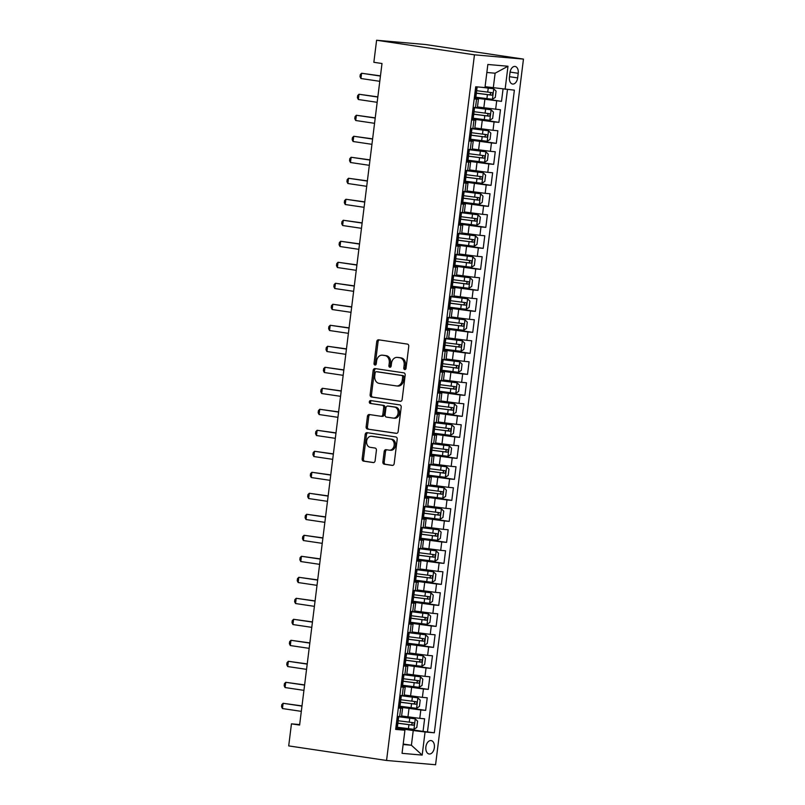 <?xml version="1.0" encoding="UTF-8"?>
<svg xmlns="http://www.w3.org/2000/svg" width="805" height="805" viewBox="0 0 805 805"><rect width="100%" height="100%" fill="white"/><g stroke="black" fill="none" stroke-linecap="round" stroke-linejoin="round"><path stroke-width="1.21" d="M404.734 369.575A1.459 1.137 -85 0 0 406.032 368.298L408.759 346.402A2.083 1.62 -85 0 0 407.421 344.097L378.602 339.811A2.083 1.62 -85 0 0 376.74 341.632L374.013 363.538A1.459 1.137 -85 0 0 376.257 363.87L376.609 361.032A6.651 5.172 -85 0 1 382.315 355.176A6.651 5.172 -85 0 1 382.556 355.206L384.951 355.558A6.651 5.172 -85 0 1 389.258 362.914L388.906 365.752A1.459 1.137 -85 0 0 391.15 366.084L391.502 363.256A6.651 5.172 -85 0 1 397.197 357.39A6.651 5.172 -85 0 1 397.439 357.42L399.844 357.772A6.651 5.172 -85 0 1 404.14 365.138L403.788 367.966A1.459 1.137 -85 0 0 404.734 369.575M434.358 747.664A6.772 4.246 98.5 0 0 431.118 740.59A6.772 4.246 98.5 0 0 425.875 746.919A6.772 4.246 98.5 0 0 429.115 753.993A6.772 4.246 98.5 0 0 434.358 747.664M382.878 461.909A2.083 1.62 -85 0 0 384.226 464.213L392.307 465.411A2.083 1.62 -85 0 0 394.168 463.589L397.197 439.268A2.083 1.62 -85 0 0 395.849 436.964L367.03 432.677A2.083 1.62 -85 0 0 365.178 434.499L362.149 458.83A2.083 1.62 -85 0 0 363.488 461.124L373.258 462.583A2.083 1.62 -85 0 0 375.11 460.752L376.408 450.347A2.083 1.62 -85 0 0 375.07 448.043L370.22 447.328A5.554 4.327 -85 0 1 366.617 441.301A5.554 4.327 -85 0 1 371.397 436.27A5.554 4.327 -85 0 1 371.598 436.3L390.566 439.117A5.554 4.327 -85 0 1 394.178 445.145A5.554 4.327 -85 0 1 389.399 450.176A5.554 4.327 -85 0 1 389.197 450.146L386.028 449.683A2.083 1.62 -85 0 0 384.176 451.504L382.878 461.909L384.206 462.03A2.083 1.62 -85 0 0 385.545 464.324L392.76 465.401M474.457 54.821L376.599 40.25L373.852 62.297L382.003 63.515L299.611 725.063L291.45 723.846L288.703 745.903L386.561 760.463L474.457 54.821L523.461 59.097L435.575 764.75L386.561 760.463M400.296 401.303A2.083 1.62 -85 0 0 402.148 399.481L405.177 375.16A2.083 1.62 -85 0 0 403.838 372.856L375.019 368.569A2.083 1.62 -85 0 0 373.158 370.391L370.129 394.712A2.083 1.62 -85 0 0 371.477 397.016L400.447 401.323M401.192 407.209L398.153 431.54A2.083 1.62 -85 0 1 396.302 433.362L367.483 429.075A2.083 1.62 -85 0 1 366.134 426.771L367.432 416.356A2.083 1.62 -85 0 1 369.294 414.535L380.976 416.276A2.083 1.62 -85 0 0 382.838 414.454L383.693 407.551A2.083 1.62 -85 0 0 382.355 405.247L370.189 403.436A1.459 1.137 -85 0 1 370.542 400.548L399.844 404.915A2.083 1.62 -85 0 1 401.192 407.209M397.348 727.559L423.048 731.393L424.617 718.785L419.777 718.362L420.824 709.96L398.455 706.961M399.964 706.559L425.664 710.382L427.234 697.784L422.394 697.361L423.44 688.959L401.071 685.961M402.581 685.558L428.27 689.382L429.84 676.784L425.01 676.361L426.056 667.959L403.687 664.96M405.197 664.558L430.886 668.381L432.456 655.783L427.626 655.361L428.673 646.958L406.304 643.96M407.813 643.557L433.503 647.381L435.072 634.783L430.242 634.36L431.289 625.958L408.91 622.949M410.429 622.557L436.119 626.381L437.689 613.782L432.859 613.36L433.905 604.958L411.526 601.949M413.046 601.556L438.735 605.38L440.305 592.782L435.475 592.359L436.521 583.957L414.142 580.948M415.662 580.556L441.351 584.38L442.921 571.781L438.091 571.359L439.138 562.957L416.759 559.948M418.278 559.556L443.968 563.379L445.537 550.781L440.707 550.348L441.754 541.956L419.375 538.948M420.894 538.555L446.584 542.379L448.154 529.771L443.324 529.348L444.37 520.956L421.991 517.947M423.511 517.545L449.2 521.378L450.77 508.77L445.94 508.347L446.986 499.945L424.607 496.947M426.127 496.544L451.816 500.368L453.386 487.77L448.556 487.347L449.603 478.945L427.224 475.946M428.743 475.544L454.433 479.367L456.002 466.769L451.172 466.347L452.219 457.944L429.84 454.946M431.349 454.543L457.049 458.367L458.619 445.769L453.789 445.346L454.835 436.944L432.456 433.945M433.965 433.543L459.665 437.367L461.235 424.768L456.405 424.346L457.451 415.944L435.072 412.935M436.582 412.542L462.281 416.366L463.851 403.768L459.021 403.345L460.068 394.943L437.689 391.934M439.198 391.542L464.898 395.366L466.467 382.767L461.627 382.345L462.674 373.943L440.305 370.934M441.814 370.542L467.514 374.365L469.084 361.767L464.244 361.344L465.29 352.942L442.921 349.934M444.43 349.541L470.13 353.365L471.7 340.767L466.86 340.334L467.906 331.942L445.537 328.933M447.047 328.541L472.746 332.364L474.316 319.756L469.476 319.333L470.523 310.941L448.154 307.933M449.663 307.53L475.363 311.364L476.932 298.756L472.092 298.333L473.139 289.931L450.77 286.932M452.279 286.53L477.979 290.353L479.549 277.755L474.709 277.333L475.755 268.93L453.386 265.932M454.895 265.529L480.595 269.353L482.165 256.755L477.325 256.332L478.371 247.93L456.002 244.931M457.512 244.529L483.211 248.353L484.781 235.754L479.941 235.332L480.988 226.93L458.619 223.931M460.128 223.528L485.828 227.352L487.397 214.754L482.557 214.331L483.604 205.929L461.235 202.92M462.744 202.528L488.444 206.352L490.014 193.753L485.174 193.331L486.22 184.929L463.851 181.92M465.36 181.528L491.06 185.351L492.63 172.753L487.79 172.33L488.836 163.928L466.467 160.919M467.977 160.527L493.676 164.351L495.246 151.753L490.406 151.33L491.453 142.928L469.084 139.919M470.593 139.527L496.283 143.35L497.852 130.752L493.022 130.319L494.069 121.927L471.7 118.919M473.209 118.526L498.899 122.35L500.469 109.742L477.476 106.944M419.777 718.362L401.615 715.987M422.394 697.361L404.231 694.987M425.01 676.361L406.847 673.986M427.626 655.361L409.463 652.986M430.242 634.36L412.079 631.975M432.859 613.36L414.696 610.975M435.475 592.359L417.312 589.974M438.091 571.359L419.918 568.974M440.707 550.348L422.534 547.974M443.324 529.348L425.151 526.973M445.94 508.347L427.767 505.973M448.556 487.347L430.383 484.972M451.172 466.347L432.999 463.972M453.789 445.346L435.616 442.971M456.405 424.346L438.232 421.971M459.021 403.345L440.848 400.96M461.627 382.345L443.464 379.96M464.244 361.344L446.081 358.96M466.86 340.334L448.697 337.959M469.476 319.333L451.313 316.959M472.092 298.333L453.929 295.958M474.709 277.333L456.546 274.958M477.325 256.332L459.162 253.957M479.941 235.332L461.778 232.957M482.557 214.331L464.394 211.957M485.174 193.331L467.011 190.946M487.79 172.33L469.627 169.946M490.406 151.33L472.243 148.945M493.022 130.319L474.859 127.945M510.008 72.571L509.434 77.189A6.561 4.116 98.5 0 0 512.574 84.042A6.561 4.116 98.5 0 0 517.645 77.914L518.219 73.295A6.561 4.116 98.5 0 0 515.079 66.443A6.561 4.116 98.5 0 0 510.008 72.571M423.048 731.393L434.328 732.792L514.375 90.15L485.083 86.688M434.328 732.792L425.06 731.987L422.182 755.09L402.047 753.329L404.925 730.226L395.658 729.411L475.705 86.769L484.972 87.584L487.85 64.481L507.985 66.241L505.107 89.345M398.384 707.535L402.57 708.279L398.324 707.998M400.991 686.534L405.187 687.279L400.94 686.997M403.607 665.534L407.803 666.278L403.557 665.997M406.223 644.533L410.419 645.278L406.173 644.996M408.839 623.533L413.035 624.278L408.789 623.986M411.456 602.522L415.652 603.267L411.405 602.985M414.072 581.522L418.268 582.267L414.022 581.985M416.688 560.522L420.884 561.266L416.638 560.984M419.304 539.521L423.5 540.266L419.244 539.984M421.921 518.521L426.117 519.265L421.86 518.984M424.537 497.52L428.733 498.265L424.476 497.983M427.153 476.52L431.349 477.264L427.093 476.983M429.769 455.519L433.965 456.264L429.709 455.982M432.386 434.519L436.582 435.264L432.325 434.982M435.002 413.518L439.198 414.263L434.942 413.971M437.618 392.508L441.814 393.253L437.558 392.971M440.234 371.507L444.43 372.252L440.174 371.97M442.851 350.507L447.047 351.252L442.79 350.97M445.467 329.507L449.653 330.251L445.407 329.97M448.083 308.506L452.269 309.251L448.023 308.969M450.699 287.506L454.885 288.25L450.639 287.969M453.316 266.505L457.502 267.25L453.255 266.968M455.932 245.505L460.118 246.25L455.872 245.968M458.548 224.504L462.734 225.249L458.488 224.967M461.164 203.504L465.35 204.249L461.104 203.957M463.781 182.494L467.967 183.248L463.72 182.956M466.397 161.493L470.583 162.238L466.337 161.956M469.003 140.493L473.199 141.237L468.953 140.956M471.619 119.492L475.815 120.237L471.569 119.955M475.825 97.516L501.515 101.35L474.316 97.918M474.236 98.492L478.432 99.236L474.185 98.955M478.432 99.236L477.385 107.639L473.139 107.357M397.278 716.4L401.524 716.681L402.57 708.279M399.894 695.399L404.14 695.681L405.187 687.279M402.51 674.399L406.756 674.681L407.803 666.278M405.126 653.388L409.373 653.68L410.419 645.278M407.743 632.388L411.989 632.67L413.035 624.278M410.359 611.387L414.605 611.669L415.652 603.267M412.975 590.387L417.221 590.669L418.268 582.267M415.591 569.387L419.838 569.668L420.884 561.266M418.208 548.386L422.454 548.668L423.5 540.266M420.814 527.386L425.07 527.667L426.117 519.265M423.43 506.385L427.686 506.667L428.733 498.265M426.046 485.385L430.303 485.667L431.349 477.264M428.663 464.384L432.919 464.666L433.965 456.264M431.279 443.374L435.535 443.666L436.582 435.264M433.895 422.373L438.151 422.655L439.198 414.263M436.511 401.373L440.768 401.655L441.814 393.253M439.127 380.373L443.384 380.654L444.43 372.252M441.744 359.372L446 359.654L447.047 351.252M444.36 338.372L448.606 338.653L449.653 330.251M446.976 317.371L451.223 317.653L452.269 309.251M449.593 296.371L453.839 296.653L454.885 288.25M452.209 275.37L456.455 275.652L457.502 267.25M454.825 254.37L459.071 254.652L460.118 246.25M457.441 233.359L461.688 233.651L462.734 225.249M460.058 212.359L464.304 212.641L465.35 204.249M462.674 191.359L466.92 191.64L467.967 183.248M465.29 170.358L469.536 170.64L470.583 162.238M467.906 149.358L472.153 149.639L473.199 141.237M470.523 128.357L474.769 128.639L475.815 120.237M498.899 122.35L494.069 121.927M496.283 143.35L491.453 142.928M493.676 164.351L488.836 163.928M491.06 185.351L486.22 184.929M488.444 206.352L483.604 205.929M485.828 227.352L480.988 226.93M483.211 248.353L478.371 247.93M480.595 269.353L475.755 268.93M477.979 290.353L473.139 289.931M475.363 311.364L470.523 310.941M472.746 332.364L467.906 331.942M470.13 353.365L465.29 352.942M467.514 374.365L462.674 373.943M464.898 395.366L460.068 394.943M462.281 416.366L457.451 415.944M459.665 437.367L454.835 436.944M457.049 458.367L452.219 457.944M454.433 479.367L449.603 478.945M451.816 500.368L446.986 499.945M449.2 521.378L444.37 520.956M446.584 542.379L441.754 541.956M443.968 563.379L439.138 562.957M441.351 584.38L436.521 583.957M438.735 605.38L433.905 604.958M436.119 626.381L431.289 625.958M433.503 647.381L428.673 646.958M430.886 668.381L426.056 667.959M428.27 689.382L423.44 688.959M425.664 710.382L420.824 709.96M427.485 731.775L507.472 89.546M501.515 101.35L503.045 89.093M403.204 744.031L411.405 745.249L413.237 730.548L395.839 727.962M493.284 87.906L495.115 73.205L486.854 72.48M376.599 40.25L425.603 44.537L523.461 59.097M299.671 724.57L291.45 723.846M403.144 744.524L411.405 745.249L422.182 755.09M395.768 728.535L404.925 730.226M413.237 730.548L425.06 731.987M495.115 73.205L507.985 66.241M405.468 369.364A1.459 1.137 -85 0 1 405.116 368.086L405.468 365.249A6.651 5.172 -85 0 0 401.172 357.893L399.844 357.772M398.284 357.49A6.651 5.172 -85 0 1 398.525 357.5A6.651 5.172 -85 0 1 398.767 357.531L401.172 357.893M383.391 355.277A6.651 5.172 -85 0 1 383.633 355.287A6.651 5.172 -85 0 1 383.874 355.317L386.279 355.679A6.651 5.172 -85 0 1 390.576 363.035L390.224 365.873A1.459 1.137 -85 0 0 390.586 367.15M379.477 339.941A2.083 1.62 -85 0 0 378.068 341.753L375.341 363.649A1.459 1.137 -85 0 0 375.694 364.937M375.895 368.7A2.083 1.62 -85 0 0 374.486 370.511L371.457 394.832A2.083 1.62 -85 0 0 372.796 397.127L400.739 401.293M402.651 377.092A1.459 1.137 -85 0 0 401.715 375.482L376.418 371.719A1.459 1.137 -85 0 0 375.12 372.997L374.748 375.985A6.651 5.172 -85 0 0 379.044 383.341L396.342 385.917A6.651 5.172 -85 0 0 396.583 385.947A6.651 5.172 -85 0 0 402.279 380.081L402.651 377.092L403.979 377.203A1.459 1.137 -85 0 0 403.043 375.593L401.715 375.482M377.636 371.819A1.459 1.137 -85 0 1 377.746 371.829L403.043 375.593M397.66 386.028A6.651 5.172 -85 0 0 397.901 386.058A6.651 5.172 -85 0 0 403.607 380.191L402.279 380.081M403.979 377.203L403.607 380.191M396.754 433.342L367.483 429.075M370.169 414.666A2.083 1.62 -85 0 0 368.76 416.477L367.462 426.892A2.083 1.62 -85 0 0 368.811 429.186M381.127 416.286L382.305 416.396A2.083 1.62 -85 0 0 384.166 414.565L385.021 407.662A2.083 1.62 -85 0 0 383.673 405.368L370.189 403.436M371.497 400.689A1.459 1.137 -85 0 0 371.507 403.557M393.102 418.087A5.554 4.327 -85 0 0 393.313 418.107A5.554 4.327 -85 0 0 398.093 413.076A5.554 4.327 -85 0 0 394.48 407.058L387.799 406.062A2.083 1.62 -85 0 0 385.937 407.883L385.082 414.786A2.083 1.62 -85 0 0 386.42 417.091L393.102 418.087M394.43 418.198A5.554 4.327 -85 0 0 394.631 418.218A5.554 4.327 -85 0 0 399.411 413.186A5.554 4.327 -85 0 0 395.808 407.169L394.48 407.058M388.966 406.163A2.083 1.62 -85 0 1 389.117 406.173L395.808 407.169M386.903 449.804A2.083 1.62 -85 0 0 385.494 451.615L384.206 462.03M390.516 450.267A5.554 4.327 -85 0 0 390.717 450.287A5.554 4.327 -85 0 0 395.507 445.256A5.554 4.327 -85 0 0 391.894 439.238L390.566 439.117M372.514 436.38A5.554 4.327 -85 0 1 372.715 436.391A5.554 4.327 -85 0 1 372.916 436.411L391.894 439.238M367.905 432.808A2.083 1.62 -85 0 0 366.496 434.62L363.468 458.941A2.083 1.62 -85 0 0 364.816 461.245L373.711 462.563M475.866 97.214L492.358 99.287L495.276 97.415L496.061 91.116L493.666 88.781L481.46 87.272M493.666 88.781L483.382 87.443M475.463 93.108L491.664 95.171C493.052 94.467 493.163 93.622 491.976 92.656L476.671 90.703M489.631 92.303C491.1 93.32 490.99 94.155 489.319 94.829L475.453 93.018M474.366 97.486L475.795 97.777L476.288 93.783L475.664 93.632M475.644 87.192L477.103 87.272L475.675 86.96M380.473 75.861L361.596 73.255L380.443 76.062M360.942 78.508L360.006 76.706L360.268 74.603L361.596 73.255L360.942 78.508L379.789 81.315M477.103 87.272L476.288 93.783M473.249 118.214L489.742 120.287L492.66 118.416L493.445 112.116L491.05 109.782L473.119 107.528M491.05 109.782L473.129 107.437M472.847 114.109L489.048 116.182C490.436 115.467 490.547 114.622 489.36 113.656L474.054 111.704M487.015 113.304C488.484 114.32 488.373 115.155 486.703 115.829L472.837 114.018M470.633 139.215L487.126 141.288L490.044 139.416L490.829 133.117L488.434 130.782L470.502 128.528M488.434 130.782L470.512 128.438M470.231 135.109L486.431 137.182C487.82 136.468 487.931 135.632 486.743 134.656L471.438 132.704M484.399 134.304C485.868 135.321 485.757 136.156 484.087 136.83L470.221 135.019M468.017 160.215L484.509 162.288L487.428 160.416L488.212 154.117L485.818 151.783L467.886 149.529M485.818 151.783L467.896 149.448M467.614 156.11L483.815 158.183C485.204 157.468 485.314 156.633 484.127 155.657L468.822 153.705M481.782 155.315C483.252 156.321 483.141 157.156 481.471 157.83L467.604 156.019M465.401 181.216L481.893 183.288L484.811 181.417L485.596 175.118L483.201 172.783L465.27 170.529M483.201 172.783L465.28 170.449M464.998 177.11L481.199 179.183C482.587 178.469 482.698 177.633 481.511 176.657L466.206 174.705M479.166 176.315C480.635 177.321 480.525 178.167 478.854 178.831L464.988 177.019M471.75 118.486L473.179 118.778L473.672 114.783L473.048 114.632M473.028 108.192L474.487 108.273L473.058 107.971M377.857 96.862L358.98 94.255L377.827 97.063M358.326 99.508L357.39 97.707L357.651 95.604L358.98 94.255L358.326 99.508L377.173 102.316M474.487 108.273L473.672 114.783M469.134 139.486L470.563 139.778L471.056 135.783L470.432 135.632M470.412 129.192L471.871 129.273L470.442 128.971M375.241 117.862L356.363 115.256L375.211 118.063M355.709 120.509L354.784 118.707L355.045 116.604L356.363 115.256L355.709 120.509L374.556 123.316M471.871 129.273L471.056 135.783M466.518 160.497L467.947 160.779L468.44 156.784L467.816 156.633M467.796 150.193L469.255 150.273L467.826 149.971M372.624 138.863L353.747 136.266L372.594 139.064M353.093 141.509L352.167 139.708L352.429 137.605L353.747 136.266L353.093 141.509L371.94 144.316M469.255 150.273L468.44 156.784M463.901 181.497L465.33 181.779L465.823 177.794L465.199 177.633M465.179 171.193L466.638 171.284L465.21 170.972M370.008 159.873L351.131 157.267L369.978 160.064M350.477 162.509L349.551 160.708L349.813 158.605L351.131 157.267L350.477 162.509L369.324 165.317M466.638 171.284L465.823 177.794M462.784 202.216L479.277 204.289L482.195 202.417L482.98 196.118L480.585 193.794L462.654 191.53M480.585 193.794L462.664 191.449M462.382 198.111L478.583 200.183C479.971 199.469 480.082 198.634 478.895 197.658L463.589 195.706M476.55 197.316C478.019 198.322 477.908 199.167 476.238 199.831L462.372 198.03M461.285 202.498L462.714 202.78L463.207 198.795L462.583 198.634M462.573 192.194L464.022 192.284L462.593 191.972M367.392 180.873L348.515 178.267L367.362 181.075M347.861 183.51L346.935 181.709L347.197 179.616L348.515 178.267L347.861 183.51L366.708 186.317M464.022 192.284L463.207 198.795M460.168 223.216L476.661 225.289L479.579 223.418L480.364 217.119L477.969 214.794L460.037 212.53M477.969 214.794L460.047 212.45M459.766 219.111L475.966 221.184C477.365 220.469 477.466 219.634 476.278 218.668L460.973 216.706M473.934 218.316C475.403 219.322 475.292 220.168 473.622 220.832L459.756 219.03M458.669 223.498L460.098 223.78L460.591 219.795L459.967 219.634M459.957 213.194L461.406 213.285L459.977 212.973M364.776 201.874L345.898 199.268L364.746 202.075M345.244 204.52L344.319 202.709L344.58 200.616L345.898 199.268L345.244 204.52L364.091 207.318M461.406 213.285L460.591 219.795M457.552 244.217L474.054 246.29L476.963 244.428L477.747 238.119L475.353 235.795L457.421 233.531M475.353 235.795L457.431 233.45M457.149 240.111L473.35 242.184C474.749 241.48 474.849 240.635 473.662 239.669L458.367 237.706M471.317 239.316C472.787 240.323 472.686 241.168 471.006 241.832L457.139 240.031M456.053 244.499L457.482 244.78L457.975 240.796L457.351 240.635M457.341 234.195L458.79 234.285L457.361 233.973M362.159 222.874L343.282 220.268L362.129 223.076M342.628 225.521L341.702 223.71L341.964 221.617L343.282 220.268L342.628 225.521L361.475 228.318M458.79 234.285L457.975 240.796M454.936 265.227L471.438 267.29L474.346 265.429L475.131 259.13L472.746 256.795L454.805 254.531M472.746 256.795L454.815 254.45M454.533 261.112L470.734 263.185C472.133 262.48 472.233 261.635 471.046 260.669L455.751 258.717M468.701 260.317C470.17 261.323 470.07 262.168 468.389 262.843L454.523 261.031M453.436 265.499L454.865 265.791L455.358 261.796L454.734 261.635M454.724 255.205L456.173 255.286L454.745 254.974M359.543 243.875L340.666 241.269L359.513 244.076M340.012 246.521L339.086 244.72L339.348 242.617L340.666 241.269L340.012 246.521L358.859 249.329M456.173 255.286L455.358 261.796M452.319 286.228L468.822 288.291L471.73 286.429L472.515 280.13L470.13 277.795L452.189 275.531M470.13 277.795L452.199 275.451M451.917 282.112L468.118 284.185C469.516 283.481 469.617 282.636 468.43 281.67L453.135 279.717M466.085 281.317C467.554 282.334 467.453 283.169 465.773 283.843L451.907 282.032M450.82 286.5L452.249 286.791L452.742 282.797L452.118 282.646M452.108 276.206L453.557 276.286L452.128 275.974M356.927 264.875L338.05 262.269L356.897 265.076M337.396 267.522L336.47 265.72L336.732 263.617L338.05 262.269L337.396 267.522L356.243 270.329M453.557 276.286L452.742 282.797M449.703 307.228L466.206 309.301L469.114 307.43L469.899 301.13L467.514 298.796L449.572 296.542M467.514 298.796L449.582 296.451M449.301 303.123L465.501 305.186C466.9 304.481 467.001 303.636 465.823 302.67L450.518 300.718M463.469 302.318C464.938 303.334 464.837 304.169 463.157 304.843L449.291 303.032M448.204 307.5L449.633 307.792L450.126 303.797L449.502 303.646M449.492 297.206L450.941 297.287L449.512 296.975M354.311 285.876L335.433 283.269L354.281 286.077M334.779 288.522L333.854 286.721L334.115 284.618L335.433 283.269L334.779 288.522L353.626 291.329M450.941 297.287L450.126 303.797M447.087 328.229L463.589 330.302L466.498 328.43L467.282 322.131L464.898 319.796L446.956 317.542M464.898 319.796L446.966 317.452M446.684 324.123L462.885 326.196C464.284 325.482 464.384 324.636 463.207 323.67L447.902 321.718M460.852 323.318C462.322 324.335 462.221 325.17 460.541 325.844L446.674 324.033M445.588 328.5L447.017 328.792L447.52 324.797L446.886 324.646M446.876 318.206L448.325 318.287L446.906 317.985M351.694 306.876L332.817 304.27L351.664 307.077M332.163 309.523L331.237 307.721L331.499 305.618L332.817 304.27L332.163 309.523L351.01 312.33M448.325 318.287L447.52 324.797M444.471 349.229L460.973 351.302L463.881 349.43L464.666 343.131L462.281 340.797L444.34 338.543M462.281 340.797L444.35 338.452M444.078 345.124L460.269 347.197C461.668 346.482 461.768 345.647 460.591 344.671L445.286 342.719M458.236 344.319C459.705 345.335 459.605 346.17 457.924 346.844L444.058 345.033M442.971 349.501L444.4 349.793L444.903 345.798L444.269 345.647M444.259 339.207L445.708 339.287L444.29 338.986M349.078 327.877L330.201 325.27L349.058 328.078M329.547 330.523L328.621 328.722L328.883 326.619L330.201 325.27L329.547 330.523L348.404 333.33M445.708 339.287L444.903 345.798M440.355 370.511L441.784 370.793L442.287 366.798L441.653 366.647M441.643 360.207L443.092 360.288L441.673 359.986M346.462 348.877L327.585 346.271L346.442 349.078M326.931 351.523L326.005 349.722L326.267 347.619L327.585 346.271L326.931 351.523L345.788 354.331M443.092 360.288L442.287 366.798M437.739 391.512L439.168 391.794L439.671 387.809L439.037 387.648M439.027 381.208L440.476 381.298L439.057 380.986M343.846 369.887L324.968 367.281L343.826 370.079M324.314 372.524L323.389 370.723L323.65 368.62L324.968 367.281L324.314 372.524L343.172 375.331M440.476 381.298L439.671 387.809M441.854 370.23L458.357 372.302L461.265 370.431L462.05 364.132L459.665 361.797L441.724 359.543M459.665 361.797L441.734 359.463M441.462 366.124L457.653 368.197C459.051 367.483 459.152 366.647 457.975 365.671L442.67 363.719M455.62 365.329C457.089 366.335 456.988 367.171 455.308 367.845L441.442 366.034M439.238 391.23L455.741 393.303L458.649 391.431L459.434 385.132L457.049 382.798L439.107 380.544M457.049 382.798L439.117 380.463M438.846 387.125L455.036 389.197C456.435 388.483 456.536 387.648 455.358 386.672L440.053 384.72M453.004 386.33C454.473 387.336 454.372 388.181 452.692 388.845L438.826 387.034M436.622 412.23L453.124 414.303L456.033 412.432L456.817 406.133L454.433 403.808L436.491 401.544M454.433 403.808L436.501 401.464M436.23 408.125L452.43 410.198C453.819 409.483 453.919 408.648 452.742 407.672L437.437 405.72M450.387 407.33C451.857 408.336 451.756 409.182 450.076 409.846L436.209 408.044M435.123 412.512L436.552 412.794L437.055 408.809L436.421 408.648M436.411 402.208L437.86 402.299L436.441 401.987M341.229 390.888L322.352 388.282L341.209 391.089M321.698 393.524L320.772 391.723L321.034 389.63L322.352 388.282L321.698 393.524L340.555 396.332M437.86 402.299L437.055 408.809M434.006 433.231L450.508 435.304L453.416 433.432L454.201 427.133L451.816 424.809L433.875 422.545M451.816 424.809L433.885 422.464M433.613 429.125L449.814 431.198C451.203 430.484 451.303 429.649 450.126 428.683L434.821 426.72M447.781 428.33C449.24 429.337 449.14 430.182 447.459 430.846L433.593 429.045M432.506 433.513L433.935 433.794L434.438 429.81L433.804 429.649M433.794 423.209L435.243 423.299L433.825 422.987M338.613 411.888L319.746 409.282L338.593 412.09M319.092 414.535L318.156 412.724L318.418 410.631L319.746 409.282L319.092 414.535L337.939 417.332M435.243 423.299L434.438 429.81M431.389 454.231L447.892 456.304L450.8 454.443L451.585 448.133L449.2 445.809L431.259 443.545M449.2 445.809L431.269 443.464M430.997 450.126L447.198 452.199C448.586 451.494 448.687 450.649 447.51 449.683L432.204 447.721M445.165 449.331C446.624 450.337 446.523 451.182 444.843 451.847L430.977 450.045M429.89 454.513L431.319 454.795L431.822 450.81L431.188 450.649M431.178 444.209L432.627 444.3L431.208 443.988M335.997 432.889L317.13 430.283L335.977 433.09M316.476 435.535L315.54 433.724L315.801 431.631L317.13 430.283L316.476 435.535L335.323 438.333M432.627 444.3L431.822 450.81M428.773 475.242L445.276 477.305L448.184 475.443L448.969 469.144L446.584 466.809L428.642 464.545M446.584 466.809L428.652 464.465M428.381 471.126L444.581 473.199C445.97 472.495 446.071 471.65 444.893 470.684L429.588 468.731M442.549 470.331C444.008 471.338 443.907 472.183 442.227 472.857L428.371 471.046M427.284 475.514L428.703 475.805L429.206 471.811L428.572 471.65M428.562 465.22L430.011 465.3L428.592 464.988M333.381 453.889L314.514 451.283L333.361 454.09M313.859 456.536L312.924 454.734L313.185 452.631L314.514 451.283L313.859 456.536L332.707 459.343M430.011 465.3L429.206 471.811M426.157 496.242L442.659 498.305L445.568 496.444L446.352 490.144L443.968 487.81L426.026 485.546M443.968 487.81L426.036 485.465M425.765 492.127L441.965 494.2C443.354 493.495 443.454 492.65 442.277 491.684L426.972 489.732M439.933 491.332C441.392 492.348 441.291 493.183 439.611 493.857L425.754 492.046M424.668 496.514L426.087 496.806L426.59 492.811L425.956 492.66M425.946 486.22L427.395 486.3L425.976 485.989M330.764 474.89L311.897 472.283L330.744 475.091M311.243 477.536L310.307 475.735L310.569 473.632L311.897 472.283L311.243 477.536L330.09 480.344M427.395 486.3L426.59 492.811M423.541 517.243L440.043 519.316L442.951 517.444L443.736 511.145L441.351 508.81L423.41 506.546M441.351 508.81L423.42 506.466M423.148 513.137L439.349 515.2C440.738 514.496 440.838 513.65 439.661 512.684L424.356 510.732M437.316 512.332C438.775 513.349 438.675 514.184 436.994 514.858L423.138 513.047M422.051 517.514L423.47 517.806L423.973 513.811L423.339 513.66M423.329 507.22L424.778 507.301L423.36 506.989M328.148 495.89L309.281 493.284L328.128 496.091M308.627 498.537L307.691 496.735L307.953 494.632L309.281 493.284L308.627 498.537L327.474 501.344M424.778 507.301L423.973 513.811M420.924 538.243L437.427 540.316L440.335 538.444L441.12 532.145L438.735 529.811L420.794 527.557M438.735 529.811L420.804 527.466M420.532 534.138L436.733 536.211C438.121 535.496 438.232 534.651 437.045 533.685L421.74 531.733M434.7 533.333C436.159 534.349 436.058 535.184 434.388 535.858L420.522 534.047M419.435 538.515L420.854 538.807L421.357 534.812L420.723 534.661M420.713 528.221L422.162 528.301L420.743 528M325.532 516.89L306.665 514.284L325.512 517.092M306.011 519.537L305.075 517.736L305.337 515.633L306.665 514.284L306.011 519.537L324.858 522.344M422.162 528.301L421.357 534.812M418.308 559.244L434.811 561.316L437.719 559.445L438.504 553.146L436.119 550.811L418.177 548.557M436.119 550.811L418.187 548.467M417.916 555.138L434.116 557.211C435.505 556.496 435.616 555.661 434.428 554.685L419.123 552.733M432.084 554.333C433.553 555.349 433.442 556.185 431.772 556.859L417.906 555.048M416.819 559.515L418.248 559.807L418.741 555.812L418.107 555.661M418.097 549.221L419.556 549.302L418.127 549M322.916 537.891L304.049 535.285L322.896 538.092M303.394 540.537L302.459 538.736L302.72 536.633L304.049 535.285L303.394 540.537L322.242 543.345M419.556 549.302L418.741 555.812M415.702 580.244L432.194 582.317L435.103 580.445L435.887 574.146L433.503 571.812L415.561 569.558M433.503 571.812L415.571 569.477M415.3 576.139L431.5 578.211C432.889 577.497 432.999 576.662 431.812 575.686L416.507 573.734M429.468 575.344C430.937 576.35 430.826 577.185 429.156 577.859L415.289 576.048M413.086 601.244L429.578 603.317L432.486 601.446L433.271 595.147L430.886 592.812L412.945 590.558M430.886 592.812L412.965 590.478M412.683 597.139L428.884 599.212C430.273 598.497 430.383 597.662 429.196 596.686L413.891 594.734M426.851 596.344C428.32 597.35 428.21 598.196 426.539 598.86L412.673 597.048M410.47 622.245L426.962 624.318L429.88 622.446L430.665 616.147L428.27 613.823L410.339 611.559M428.27 613.823L410.349 611.478M410.067 618.139L426.268 620.212C427.656 619.498 427.767 618.663 426.58 617.687L411.275 615.734M424.235 617.344C425.704 618.351 425.593 619.196 423.923 619.86L410.057 618.059M414.203 580.526L415.632 580.808L416.125 576.813L415.491 576.662M415.481 570.222L416.94 570.302L415.511 570M320.299 558.891L301.432 556.285L320.279 559.093M300.778 561.538L299.842 559.737L300.104 557.634L301.432 556.285L300.778 561.538L319.625 564.345M416.94 570.302L416.125 576.813M411.586 601.526L413.015 601.808L413.508 597.823L412.874 597.662M412.864 591.222L414.323 591.313L412.895 591.001M317.683 579.902L298.816 577.296L317.663 580.093M298.162 582.538L297.226 580.737L297.488 578.634L298.816 577.296L298.162 582.538L317.009 585.346M414.323 591.313L413.508 597.823M408.97 622.527L410.399 622.808L410.892 618.824L410.268 618.663M410.248 612.223L411.707 612.313L410.278 612.001M315.067 600.902L296.2 598.296L315.047 601.094M295.546 603.539L294.61 601.738L294.872 599.644L296.2 598.296L295.546 603.539L314.393 606.346M411.707 612.313L410.892 618.824M407.853 643.245L424.346 645.318L427.264 643.447L428.049 637.147L425.654 634.823L407.722 632.559M425.654 634.823L407.733 632.478M407.451 639.14L423.651 641.213C425.04 640.498 425.151 639.663 423.963 638.697L408.658 636.735M421.619 638.345C423.088 639.351 422.977 640.196 421.307 640.861L407.441 639.059M406.354 643.527L407.783 643.809L408.276 639.824L407.652 639.663M407.632 633.223L409.091 633.314L407.662 633.002M312.461 621.903L293.584 619.297L312.431 622.104M292.929 624.549L291.994 622.738L292.255 620.645L293.584 619.297L292.929 624.549L311.776 627.347M409.091 633.314L408.276 639.824M405.237 664.246L421.729 666.319L424.648 664.457L425.432 658.148L423.038 655.823L405.106 653.559M423.038 655.823L405.116 653.479M404.835 660.14L421.035 662.213C422.424 661.509 422.534 660.663 421.347 659.698L406.042 657.735M419.002 659.345C420.472 660.352 420.361 661.197 418.691 661.861L404.824 660.06M403.738 664.528L405.167 664.809L405.66 660.825L405.036 660.663M405.016 654.224L406.475 654.314L405.046 654.002M309.845 642.903L290.967 640.297L309.814 643.104M290.313 645.55L289.377 643.738L289.639 641.645L290.967 640.297L290.313 645.55L309.16 648.347M406.475 654.314L405.66 660.825M402.621 685.256L419.113 687.319L422.031 685.458L422.816 679.158L420.421 676.824L402.49 674.56M420.421 676.824L402.5 674.479M402.218 681.141L418.419 683.214C419.808 682.509 419.918 681.664 418.731 680.698L403.426 678.746M416.386 680.346C417.855 681.352 417.745 682.197 416.074 682.871L402.208 681.06M401.121 685.528L402.55 685.82L403.043 681.825L402.42 681.664M402.399 675.234L403.858 675.315L402.43 675.003M307.228 663.904L288.351 661.297L307.198 664.105M287.697 666.55L286.761 664.749L287.023 662.646L288.351 661.297L287.697 666.55L306.544 669.358M403.858 675.315L403.043 681.825M400.005 706.257L416.497 708.32L419.415 706.458L420.2 700.159L417.805 697.824L399.874 695.56M417.805 697.824L399.884 695.48M399.602 702.141L415.803 704.214C417.191 703.51 417.302 702.664 416.115 701.698L400.81 699.746M413.77 701.346C415.239 702.363 415.128 703.198 413.458 703.872L399.592 702.061M398.505 706.528L399.934 706.82L400.427 702.825L399.803 702.674M399.783 696.234L401.242 696.315L399.813 696.003M304.612 684.904L285.735 682.298L304.582 685.105M285.081 687.551L284.155 685.749L284.417 683.646L285.735 682.298L285.081 687.551L303.928 690.358M401.242 696.315L400.427 702.825M397.388 727.257L413.881 729.33L416.799 727.458L417.584 721.159L415.189 718.825L397.257 716.561M415.189 718.825L397.268 716.48M396.986 723.152L413.186 725.214C414.575 724.51 414.686 723.665 413.498 722.699L398.193 720.747M411.154 722.347C412.623 723.363 412.512 724.198 410.842 724.872L396.976 723.061M395.889 727.529L397.318 727.821L397.811 723.826L397.187 723.675M397.167 717.235L398.626 717.315L397.197 717.003M301.996 705.905L283.119 703.298L301.966 706.106M282.464 708.551L281.539 706.75L281.8 704.647L283.119 703.298L282.464 708.551L301.312 711.358M398.626 717.315L397.811 723.826M407.954 716.933L409 708.531M410.57 695.933L411.617 687.53M413.186 674.932L414.233 666.53M415.803 653.922L416.849 645.529M418.419 632.921L419.465 624.519M421.035 611.921L422.082 603.519M423.651 590.92L424.698 582.518M426.268 569.92L427.314 561.518M428.884 548.919L429.93 540.517M431.5 527.919L432.547 519.517M434.116 506.919L435.163 498.516M436.733 485.918L437.779 477.516M439.349 464.918L440.395 456.516M441.965 443.907L443.012 435.515M444.581 422.907L445.628 414.515M447.198 401.906L448.244 393.504M449.814 380.906L450.86 372.504M452.43 359.905L453.477 351.503M455.046 338.905L456.093 330.503M457.653 317.905L458.699 309.502M460.269 296.904L461.315 288.502M462.885 275.904L463.932 267.502M465.501 254.903L466.548 246.501M468.118 233.893L469.164 225.501M470.734 212.892L471.78 204.5M473.35 191.892L474.397 183.49M475.966 170.891L477.013 162.489M478.583 149.891L479.629 141.489M481.199 128.891L482.245 120.488M483.815 107.89L484.862 99.488M475.503 107.558L476.55 99.166M399.642 716.601L400.689 708.199M402.259 695.601L403.305 687.198M404.875 674.6L405.921 666.198M407.491 653.6L408.538 645.197M410.107 632.599L411.154 624.197M412.724 611.599L413.77 603.197M415.34 590.598L416.386 582.196M417.956 569.598L419.002 561.196M420.572 548.597L421.619 540.195M423.189 527.587L424.235 519.195M425.805 506.587L426.851 498.184M428.421 485.586L429.468 477.184M431.037 464.586L432.084 456.183M433.654 443.585L434.7 435.183M436.27 422.585L437.316 414.183M438.886 401.584L439.933 393.182M441.502 380.584L442.549 372.182M444.119 359.583L445.165 351.181M446.735 338.583L447.781 330.181M449.351 317.573L450.398 309.18M451.967 296.572L453.014 288.17M454.584 275.572L455.62 267.169M457.19 254.571L458.236 246.169M459.806 233.571L460.852 225.169M462.422 212.57L463.469 204.168M465.038 191.57L466.085 183.168M467.655 170.569L468.701 162.167M470.271 149.569L471.317 141.167M472.887 128.569L473.934 120.166M495.639 109.319L496.685 100.927M510.078 72.078L518.219 73.295M509.495 76.696L517.645 77.914M405.468 365.249L404.14 365.138M398.767 357.531L397.439 357.42M390.224 365.873L388.906 365.752M390.576 363.035L389.258 362.914M386.279 355.679L384.951 355.558M383.874 355.317L382.556 355.206M375.341 363.649L374.013 363.538M378.068 341.753L376.74 341.632M405.116 368.086L403.788 367.966M372.796 397.127L371.477 397.016M371.457 394.832L370.129 394.712M374.486 370.511L373.158 370.391M377.746 371.829L376.418 371.719M367.462 426.892L366.134 426.771M368.76 416.477L367.432 416.356M384.166 414.565L382.838 414.454M385.021 407.662L383.693 407.551M383.673 405.368L382.355 405.247M389.117 406.173L387.799 406.062M385.494 451.615L384.176 451.504M372.916 436.411L371.598 436.3M364.816 461.245L363.488 461.124M363.468 458.941L362.149 458.83M366.496 434.62L365.178 434.499M385.545 464.324L384.226 464.213M492.439 99.236L493.727 88.842M487.719 92.152L488.222 88.158M486.914 98.663L487.407 94.668M489.319 94.829L491.664 95.171M475.846 87.272L474.558 97.677M489.822 120.237L491.11 109.842M485.103 113.153L485.606 109.158M484.298 119.663L484.791 115.668M486.703 115.829L489.048 116.182M487.206 141.237L488.494 130.843M482.487 134.153L482.99 130.158M481.682 140.664L482.175 136.669M484.087 136.83L486.431 137.182M484.59 162.238L485.878 151.843M479.871 155.154L480.374 151.159M479.066 161.664L479.559 157.669M481.471 157.83L483.815 158.183M481.974 183.238L483.262 172.844M477.254 176.154L477.757 172.169M476.449 182.665L476.942 178.68M478.854 178.831L481.199 179.183M473.229 108.283L471.941 118.677M470.613 129.283L469.325 139.678M467.997 150.283L466.709 160.678M465.381 171.284L464.093 181.678M479.357 204.239L480.645 193.844M474.638 197.155L475.141 193.17M473.833 203.665L474.326 199.68M476.238 199.831L478.583 200.183M462.764 192.284L461.476 202.679M476.741 225.249L478.029 214.844M472.022 218.155L472.525 214.17M471.217 224.665L471.71 220.681M473.622 220.832L475.966 221.184M460.148 213.285L458.86 223.679M474.125 246.25L475.423 235.855M469.406 239.155L469.909 235.171M468.601 245.666L469.094 241.681M471.006 241.832L473.35 242.184M457.532 234.285L456.244 244.68M471.509 267.25L472.807 256.855M466.799 260.156L467.292 256.171M465.984 266.666L466.477 262.682M468.389 262.843L470.734 263.185M454.926 255.286L453.628 265.68M468.892 288.25L470.19 277.856M464.183 281.166L464.676 277.172M463.368 287.677L463.861 283.682M465.773 283.843L468.118 284.185M452.309 276.286L451.011 286.681M466.276 309.251L467.574 298.856M461.567 302.167L462.06 298.172M460.752 308.677L461.245 304.682M463.157 304.843L465.501 305.186M449.693 297.287L448.395 307.691M463.66 330.251L464.958 319.857M458.951 323.167L459.444 319.172M458.136 329.678L458.629 325.683M460.541 325.844L462.885 326.196M447.077 318.297L445.779 328.692M461.044 351.252L462.342 340.857M456.334 344.168L456.827 340.173M455.519 350.678L456.012 346.683M457.924 346.844L460.269 347.197M444.461 339.297L443.163 349.692M441.844 360.298L440.546 370.692M439.228 381.298L437.93 391.693M458.427 372.252L459.725 361.858M453.718 365.168L454.211 361.173M452.903 371.679L453.406 367.684M455.308 367.845L457.653 368.197M455.811 393.253L457.109 382.858M451.102 386.169L451.595 382.184M450.287 392.679L450.79 388.694M452.692 388.845L455.036 389.197M453.195 414.253L454.493 403.858M448.486 407.169L448.979 403.184M447.671 413.679L448.174 409.695M450.076 409.846L452.43 410.198M436.612 402.299L435.314 412.693M450.579 435.264L451.877 424.859M445.869 428.169L446.362 424.185M445.054 434.68L445.557 430.695M447.459 430.846L449.814 431.198M433.996 423.299L432.698 433.694M447.962 456.264L449.26 445.869M443.253 449.17L443.746 445.185M442.438 455.68L442.941 451.696M444.843 451.847L447.198 452.199M431.379 444.3L430.081 454.694M445.346 477.264L446.644 466.87M440.637 470.17L441.13 466.186M439.822 476.681L440.325 472.696M442.227 472.857L444.581 473.199M428.763 465.3L427.465 475.695M442.73 498.265L444.028 487.87M438.021 491.181L438.514 487.186M437.206 497.691L437.709 493.696M439.611 493.857L441.965 494.2M426.147 486.3L424.849 496.695M440.114 519.265L441.412 508.871M435.404 512.181L435.897 508.186M434.589 518.692L435.092 514.697M436.994 514.858L439.349 515.2M423.531 507.301L422.233 517.706M437.497 540.266L438.795 529.871M432.788 533.182L433.281 529.187M431.973 539.692L432.476 535.697M434.388 535.858L436.733 536.211M420.914 528.311L419.616 538.706M434.881 561.266L436.179 550.872M430.172 554.182L430.665 550.187M429.357 560.693L429.86 556.698M431.772 556.859L434.116 557.211M418.298 549.312L417 559.706M432.265 582.267L433.563 571.872M427.556 575.183L428.049 571.188M426.751 581.693L427.244 577.698M429.156 577.859L431.5 578.211M429.649 603.267L430.947 592.872M424.939 596.183L425.443 592.198M424.134 602.693L424.627 598.709M426.539 598.86L428.884 599.212M427.042 624.267L428.33 613.873M422.323 617.183L422.826 613.199M421.518 623.694L422.011 619.709M423.923 619.86L426.268 620.212M415.682 570.312L414.384 580.707M413.066 591.313L411.768 601.707M410.449 612.313L409.161 622.708M424.426 645.278L425.714 634.873M419.707 638.184L420.21 634.199M418.902 644.694L419.395 640.71M421.307 640.861L423.651 641.213M407.833 633.314L406.545 643.708M421.81 666.278L423.098 655.884M417.091 659.184L417.594 655.2M416.286 665.695L416.779 661.71M418.691 661.861L421.035 662.213M405.217 654.314L403.929 664.709M419.194 687.279L420.482 676.884M414.474 680.185L414.978 676.2M413.669 686.695L414.162 682.71M416.074 682.871L418.419 683.214M402.601 675.315L401.313 685.709M416.577 708.279L417.865 697.885M411.858 701.195L412.361 697.2M411.053 707.706L411.546 703.711M413.458 703.872L415.803 704.214M399.984 696.315L398.696 706.71M413.961 729.28L415.249 718.885M409.242 722.196L409.745 718.201M408.437 728.706L408.93 724.711M410.842 724.872L413.186 725.214M397.368 717.315L396.08 727.72M398.525 357.5L397.197 357.39M383.633 355.287L382.315 355.176M377.696 371.829L376.368 371.709M397.901 386.058L396.583 385.947M382.375 416.406L381.057 416.286M394.631 418.218L393.313 418.107M389.046 406.163L387.718 406.052M390.717 450.287L389.399 450.176M372.715 436.391L371.397 436.27"/></g></svg>
